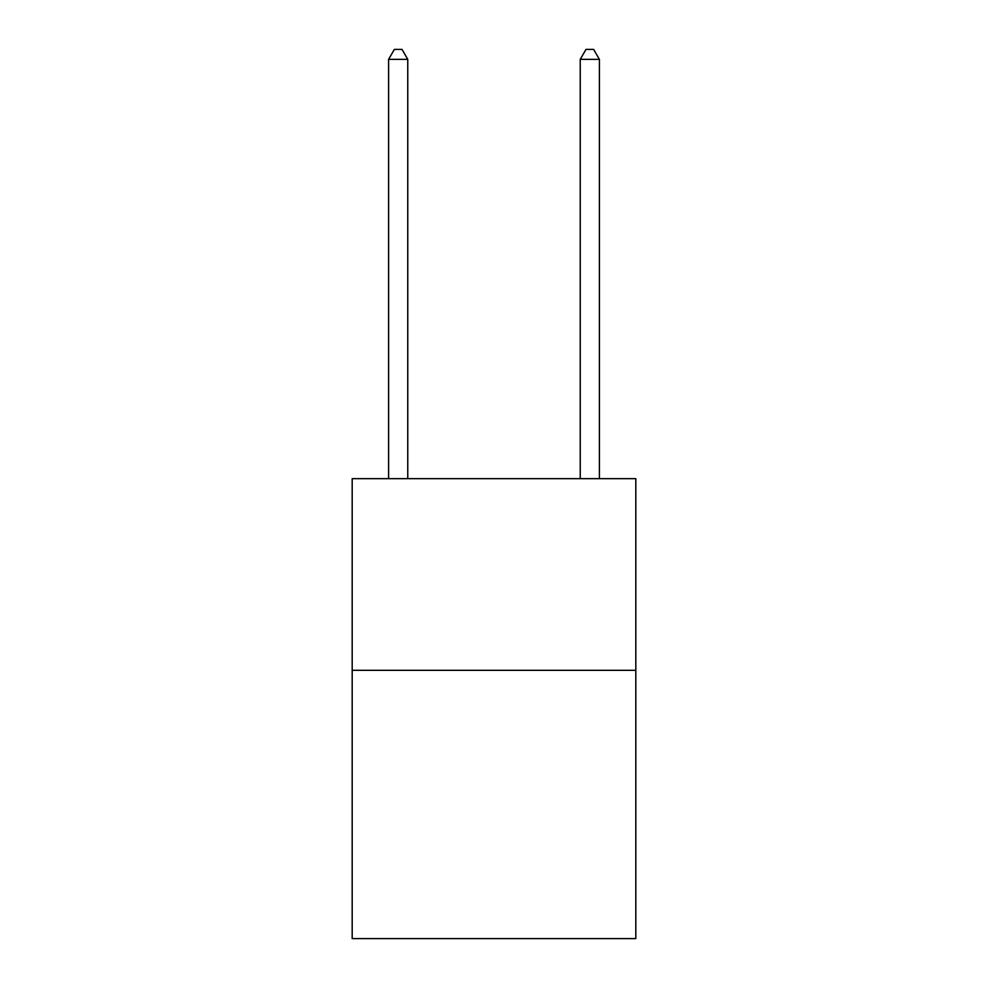 <?xml version="1.0" encoding="UTF-8"?>
<svg xmlns="http://www.w3.org/2000/svg" width="988" height="988" viewBox="0 0 988 988"><rect width="100%" height="100%" fill="white"/><g stroke="black" fill="none" stroke-linecap="round" stroke-linejoin="round"><path stroke-width="1.48" d="M635.815 670.309L635.815 938.6L352.185 938.6L352.185 478.674L635.815 478.674L635.815 670.309L352.185 670.309M407.76 478.674L407.76 59.366L388.605 59.366L388.605 478.674M388.605 59.366L394.348 49.4L402.017 49.4L407.76 59.366M599.395 478.674L599.395 59.366L580.24 59.366L580.24 478.674M580.24 59.366L585.983 49.4L593.652 49.4L599.395 59.366"/></g></svg>

